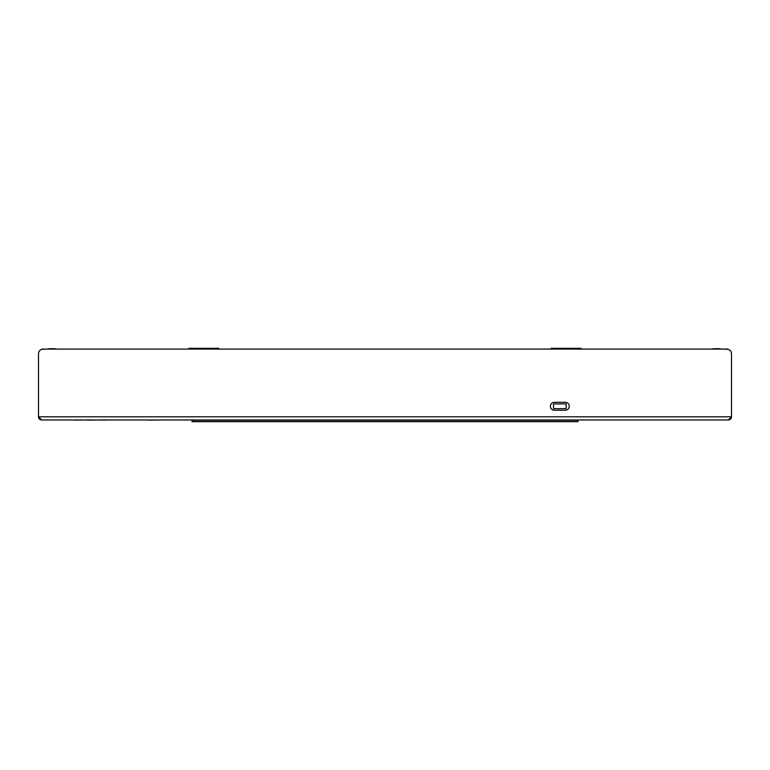 <?xml version="1.0" encoding="UTF-8"?>
<svg xmlns="http://www.w3.org/2000/svg" width="770" height="770" viewBox="0 0 770 770"><rect width="100%" height="100%" fill="white"/><g stroke="black" fill="none" stroke-linecap="round" stroke-linejoin="round"><path stroke-width="1.16" d="M728.353 419.968C730.258 419.775 731.317 418.726 731.5 416.811L728.353 419.968L41.647 419.968L38.5 416.811C38.683 418.726 39.742 419.775 41.647 419.968M38.5 354.604L38.5 416.811L731.5 416.811L731.5 354.604M38.5 353.815A4.726 4.726 0 0 1 43.226 349.089L726.774 349.089A4.726 4.726 0 0 1 731.5 353.815M565.334 410.198A3.937 3.937 0 0 0 569.271 406.262A3.937 3.937 0 0 0 565.334 402.325L554.313 402.325A3.937 3.937 0 0 0 550.377 406.262A3.937 3.937 0 0 0 554.313 410.198L565.334 410.198M566.123 403.913L566.123 408.639L553.524 408.639L553.524 403.913L566.123 403.913M728.353 349.359L723.627 349.089M46.373 349.089L41.647 349.359M719.555 348.695L715.099 348.695M54.901 348.695L50.445 348.695M192.067 419.968L192.067 421.7L577.933 421.7L577.933 419.968M581.09 349.089L581.09 348.3L551.166 348.3L551.166 349.089M218.834 349.089L218.834 348.3L188.91 348.3L188.91 349.089M71.572 419.968L75.614 419.968M75.614 420.122L82.804 419.968M86.904 420.122L98.069 419.968M120.813 419.968L105.779 419.968M105.779 420.122L102.198 419.968M102.198 420.122L100.177 419.968M134.124 419.968L122.565 419.968M148.523 419.968L136.916 419.968M148.523 420.122L162.922 419.968M713.03 349.108L721.654 349.012L713.116 348.695M48.385 349.108L57.009 349.012L48.471 348.695M577.933 420.122L192.067 420.122M192.067 421.536L577.933 421.536"/></g></svg>
